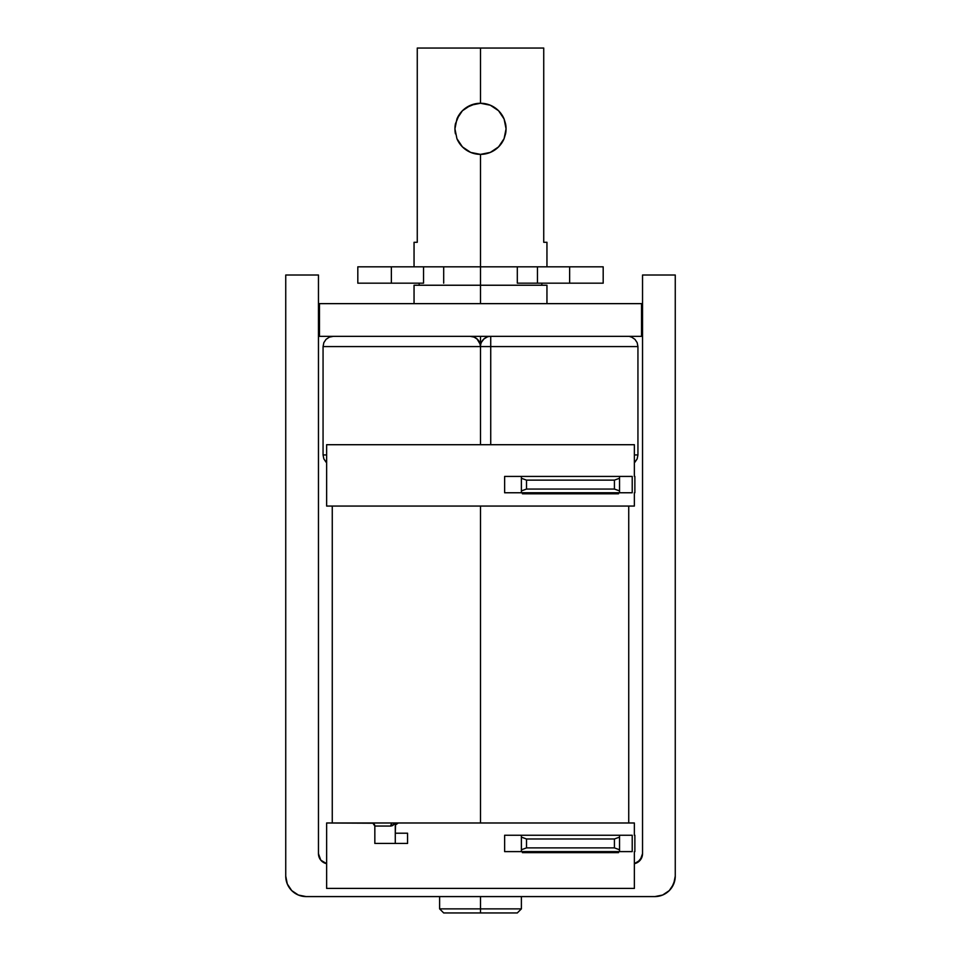 <?xml version="1.0" encoding="UTF-8"?>
<svg xmlns="http://www.w3.org/2000/svg" width="961" height="961" viewBox="0 0 961 961"><rect width="100%" height="100%" fill="white"/><g stroke="black" fill="none" stroke-linecap="round" stroke-linejoin="round"><path stroke-width="1.44" d="M480.5 908.866L480.5 912.95L517.306 912.95L480.5 912.95L480.5 908.866L521.391 908.866L480.5 908.866L480.5 896.589L480.5 908.866L439.609 908.866L480.5 908.866M474.193 337.131A10.223 10.223 0 0 1 480.5 346.573L323.064 346.573L323.064 454.937L326.632 454.937L323.064 454.937L323.064 346.573L323.833 342.657L326.055 339.341L329.371 337.131L333.287 336.35L329.371 337.131L326.055 339.341L323.833 342.657L326.055 339.341L329.371 337.131L333.287 336.35L329.371 337.131L326.055 339.341L323.833 342.657L323.064 346.573L480.5 346.573L480.5 444.715L480.5 336.35L480.5 346.573L479.719 342.657L477.509 339.341L474.193 337.131L470.277 336.35L474.193 337.131L477.509 339.341L479.719 342.657L480.5 346.573L480.248 344.314M480.5 506.063L480.5 822.988L480.5 506.063M357.876 283.183L391.367 283.183L391.367 266.834L357.816 266.834L357.816 283.183L423.537 283.183L423.537 266.834L520.033 266.834L480.5 266.834L480.5 303.64L480.5 266.834L391.367 266.834L423.537 266.834L423.537 283.183L391.367 283.183L391.367 266.834L357.876 266.834M470.674 152.415L466.289 150.06A25.563 25.563 0 0 1 456.919 138.66A25.563 25.563 0 0 0 480.5 154.373L470.674 152.415L462.433 146.901L456.919 138.66L454.937 128.834L456.907 118.996L462.409 110.755L470.662 105.229L480.5 103.259L480.5 48.05L543.734 48.05L543.734 242.292L546.953 242.292L543.734 242.292L543.734 48.05L480.5 48.05L480.5 103.259L490.326 105.217L498.567 110.731L504.093 118.984L506.063 128.834L504.093 138.648L498.579 146.877L490.35 152.403L480.5 154.373L480.5 266.834L480.5 154.373L483.023 154.253M504.093 118.984L505.558 123.789L504.093 118.972A25.563 25.563 0 0 0 480.5 103.259A25.563 25.563 0 0 1 504.093 118.984L498.579 110.743L490.398 105.254M505.558 123.789L506.063 128.834A25.563 25.563 0 0 0 505.558 123.789A25.563 25.563 0 0 1 505.558 133.843L504.093 138.648A25.563 25.563 0 0 1 475.503 153.88L475.383 153.856M504.093 138.648L498.579 146.877L490.603 152.294M466.253 107.596L475.467 103.752L480.5 103.259A25.563 25.563 0 0 0 456.907 118.996A25.563 25.563 0 0 1 462.421 110.743L459.286 114.563M455.502 123.501L455.442 123.765A25.563 25.563 0 0 0 455.442 133.843A25.563 25.563 0 0 1 455.442 123.789L459.262 114.587M475.467 153.868A25.563 25.563 0 0 1 466.313 150.072M470.542 105.278L470.722 105.205A25.563 25.563 0 0 1 475.443 103.764M546.953 285.237L414.047 285.237L546.953 285.237L546.953 303.64M517.306 283.183L517.306 266.834L517.306 283.183L537.463 283.183L517.306 283.183M443.694 266.834L443.694 283.183L443.694 266.834M490.194 105.169L485.533 103.752M490.35 152.403L480.5 154.373A25.563 25.563 0 0 0 485.509 153.88M506.063 128.834L505.558 133.843A25.563 25.563 0 0 0 506.063 128.834M485.737 153.832L485.533 153.868A25.563 25.563 0 0 0 501.726 143.045M480.5 48.05L417.266 48.05L417.266 242.292L417.266 48.05L480.5 48.05M480.548 154.373L482.17 154.325M489.714 152.655L490.458 152.355M497.702 109.914L495.708 108.281M494.723 107.572L493.798 106.995M494.615 107.512L493.089 106.575M414.047 242.292L417.266 242.292L414.047 242.292L414.047 266.834M466.289 150.06L462.433 146.901L456.919 138.66L454.937 128.834L455.442 123.789M603.124 283.183L569.633 283.183L603.184 283.183L603.184 266.834L569.633 266.834L569.633 283.183L537.463 283.183L537.463 266.834L537.463 283.183L569.633 283.183L569.633 266.834L520.033 266.834L603.124 266.834M642.537 336.35L318.463 336.35L319.484 336.35L319.484 303.64L318.463 303.64L319.484 303.64L319.484 336.35L641.516 336.35L641.516 303.64L319.484 303.64L642.537 303.64L641.516 303.64L641.516 336.35L642.537 336.35M480.236 344.29L476.956 338.837L473.773 336.963L470.277 336.35A10.223 10.223 0 0 1 472.271 336.542M474.049 337.071L473.773 336.963A10.223 10.223 0 0 1 480.5 346.573A10.223 10.223 0 0 1 490.723 336.35L490.723 346.573L637.936 346.573L637.936 454.937L637.936 346.573L637.167 342.657L637.936 346.573L637.167 342.657L634.945 339.341L637.167 342.657L634.945 339.341L631.629 337.131L634.945 339.341M326.055 462.169L323.833 458.853L326.632 462.709L323.833 458.853L323.064 454.937L323.833 458.853M326.632 822.988L326.632 888.408L326.632 822.988L372.952 823.217L374.838 826.052L374.838 843.434L407.56 843.434L407.56 833.211L395.283 833.211L395.524 824.874L398.359 822.988L634.368 822.988L634.368 835.253L634.368 822.988L371.775 822.988A3.063 3.063 0 0 1 374.838 826.052L390.851 826.052A3.063 1.73 -90 0 1 392.581 822.988A3.063 1.73 90 0 0 390.851 826.052L392.761 825.523L395.199 823.133L395.283 826.052A3.063 3.063 0 0 1 398.359 822.988L326.632 822.988M634.368 888.408L634.368 851.614L634.368 888.408L326.632 888.408L634.368 888.408M522.412 851.614L522.412 852.635L618.512 852.635L618.512 851.614L618.512 852.635L522.412 852.635L522.412 851.614M395.283 823.769L395.283 833.211L407.56 833.211L407.56 843.434L374.838 843.434L374.838 826.052L390.851 826.052L395.283 823.265A3.063 3.015 0 0 1 395.295 822.988A3.063 3.015 180 0 0 395.283 823.265M326.632 506.063L634.368 506.063L634.368 492.765L634.368 506.063L326.632 506.063L326.632 444.715L634.368 444.715L634.368 476.416L634.368 444.715L326.632 444.715L326.632 506.063M395.283 833.211L395.283 843.434L395.283 833.211M522.412 492.765L522.412 493.786L618.512 493.786L618.512 492.765L618.512 493.786L522.412 493.786L522.412 492.765M443.694 912.95L480.5 912.95L443.694 912.95L439.609 908.866L439.609 896.589M642.537 275.014L642.537 853.656L642.537 275.014L675.259 275.014L675.259 876.144L675.259 275.014L642.537 275.014M318.463 853.656L318.463 275.014L318.463 853.656L320.758 860.119L326.632 863.675A10.223 10.223 0 0 1 318.463 853.656L319.052 857.092M285.741 275.014L285.741 876.144L285.741 275.014L318.463 275.014L285.741 275.014M634.368 863.675L640.242 860.119L642.537 853.656A10.223 10.223 0 0 1 634.368 863.675M285.741 876.144A20.445 20.445 0 0 0 306.187 896.589L654.813 896.589A20.445 20.445 0 0 0 675.259 876.144L673.697 883.976L669.264 890.607L662.634 895.039L654.813 896.589L306.187 896.589L298.366 895.039L291.736 890.607L287.303 883.976L285.741 876.144L286.138 880.132M287.303 883.976L289.189 887.508M291.736 890.607L298.366 895.039L302.198 896.205M654.813 896.589L662.634 895.039L669.264 890.607L671.811 887.508L674.862 880.132M641.948 857.092L637.611 862.401M637.936 454.937L634.368 454.937L637.936 454.937L637.167 458.853L634.368 462.709L637.167 458.853L634.945 462.169L637.167 458.853L637.936 454.937L637.167 458.853M480.5 346.573L490.723 346.573L490.723 336.35A10.223 10.223 0 0 0 480.5 346.573L490.723 346.573L490.723 444.715L490.723 346.573L637.936 346.573M629.707 336.542L631.629 337.131M487.227 336.963L484.044 338.837L481.545 342.08M601.142 492.765L601.142 493.786L601.142 492.765M539.794 493.786L539.794 492.765L539.794 493.786M526.508 489.053L521.391 490.903L521.391 492.765L619.533 492.765L619.533 490.903L614.427 489.053L526.508 489.053L614.427 489.053L614.427 480.128L526.508 480.128L526.508 489.053L526.508 480.128L521.391 478.266L521.391 490.903L526.508 489.053M617.491 493.786L617.491 492.765L617.491 493.786M523.433 492.765L523.433 493.786L523.433 492.765M614.427 489.053L619.533 490.903L619.533 478.266L614.427 480.128L614.427 489.053M521.391 492.765L632.218 492.765L632.218 476.416L619.533 476.416L619.533 478.266L614.427 480.128L526.508 480.128L521.391 478.266L521.391 492.765L504.633 492.765L504.633 476.416L504.633 492.765L521.391 492.765M634.873 492.765L634.873 476.416L634.873 492.765M521.391 476.416L504.633 476.416L521.391 476.416L521.391 478.266L521.391 476.416L632.218 476.416L632.218 492.765L619.533 492.765L619.533 476.416L521.391 476.416M601.142 851.614L601.142 852.635L601.142 851.614M539.794 852.635L539.794 851.614L539.794 852.635M526.508 847.89L521.391 849.752L521.391 851.614L619.533 851.614L619.533 849.752L614.427 847.89L526.508 847.89L614.427 847.89L614.427 838.977L526.508 838.977L526.508 847.89L526.508 838.977L521.391 837.115L521.391 849.752L526.508 847.89M617.491 852.635L617.491 851.614L617.491 852.635M523.433 851.614L523.433 852.635L523.433 851.614M614.427 847.89L619.533 849.752L619.533 837.115L614.427 838.977L614.427 847.89M521.391 851.614L632.218 851.614L632.218 835.253L619.533 835.253L619.533 837.115L614.427 838.977L526.508 838.977L521.391 837.115L521.391 851.614L504.633 851.614L504.633 835.253L504.633 851.614L521.391 851.614M634.873 851.614L634.873 835.253L634.873 851.614M521.391 835.253L504.633 835.253L521.391 835.253L521.391 837.115L521.391 835.253L632.218 835.253L632.218 851.614L619.533 851.614L619.533 835.253L521.391 835.253M521.391 896.589L521.391 908.866L517.306 912.95M628.734 822.988L628.734 506.063M546.953 266.834L546.953 242.292M541.836 283.183L541.836 285.237M419.164 283.183L419.164 285.237M414.047 285.237L414.047 303.64M332.266 822.988L332.266 506.063"/></g></svg>
